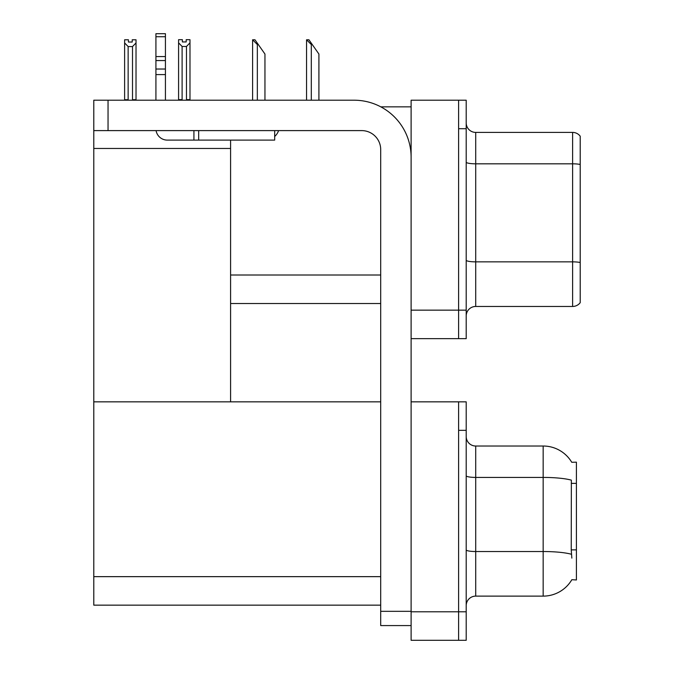 <?xml version="1.0" encoding="UTF-8"?>
<svg xmlns="http://www.w3.org/2000/svg" width="674" height="674" viewBox="0 0 674 674"><rect width="100%" height="100%" fill="white"/><g stroke="black" fill="none" stroke-linecap="round" stroke-linejoin="round"><path stroke-width="1.01" d="M380.818 106.854L411.106 106.854M458.606 401.839L458.606 640.3L466.206 640.3L466.206 401.839L411.106 401.839L411.106 100.207L458.606 100.207L458.606 338.66L411.106 338.66L411.106 310.158L458.606 310.158L458.606 338.66L466.206 338.66L466.206 310.158L458.606 310.158L458.606 128.7L466.206 128.7L466.206 310.158M230.592 303.511L380.7 303.511M230.592 148.465L230.592 401.839L93.787 401.839L93.787 148.465L230.592 148.465L230.592 140.108M93.787 148.465L93.787 100.207L108.042 100.207L108.042 130.604L361.702 130.604A18.998 18.998 0 0 1 380.7 149.603L380.7 611.326L411.106 611.326M411.106 338.66L411.106 640.3L458.606 640.3L458.606 430.341L466.206 430.341M230.592 401.839L380.7 401.839M93.787 401.839L93.787 605.151L380.7 605.151M571.746 462.288A33.253 33.253 0 0 0 543.16 446.019A33.253 33.253 0 0 1 571.746 462.288L576.413 462.17L576.413 579.969L571.847 579.691A33.253 33.253 0 0 1 543.16 596.119A33.253 33.253 0 0 0 571.678 579.969M466.206 315.954A9.503 9.503 0 0 1 475.709 306.459L572.614 306.459L572.614 132.407L475.709 132.407A9.503 9.503 0 0 1 466.206 122.912A9.503 9.503 0 0 0 475.709 132.407L475.709 306.459M580.213 136.207A9.503 9.503 0 0 0 572.614 132.407A9.503 9.503 0 0 1 580.213 136.207L580.213 302.66A9.503 9.503 0 0 1 572.614 306.459M458.606 100.207L466.206 100.207L466.206 128.7M580.213 165.13L580.213 164.473A9.503 1.651 180 0 0 572.614 163.816L475.709 163.816A9.503 1.651 -0 0 1 466.206 162.164M466.206 605.623A9.503 9.503 0 0 1 475.709 596.119L543.16 596.119L543.16 446.019A33.253 33.253 0 0 1 571.678 462.17A33.253 33.253 0 0 0 543.16 446.019L475.709 446.019A9.503 9.503 0 0 1 466.206 436.516A9.503 9.503 0 0 0 475.709 446.019L475.709 596.119M571.847 558.123L571.232 549.866L571.367 480.141A33.253 5.771 180 0 0 543.16 477.419L475.709 477.419A9.503 1.651 -0 0 1 466.206 475.768M306.999 39.783L308.928 39.783L312.256 44.535L311.304 44.535L306.56 39.783L306.56 100.207M318.912 100.207L318.912 54.03L312.256 44.535M253.036 39.783L254.966 39.783L258.294 44.535L257.342 44.535L252.598 39.783L252.598 100.207M264.949 100.207L264.949 54.03L258.294 44.535M186.471 46.472L182.106 46.472L178.585 42.841L178.585 39.682L182.384 39.682L182.384 41.94L186.184 41.94L186.184 39.682L189.984 39.682L189.984 42.841L186.471 46.472L186.471 99.634L189.984 99.634L189.984 100.207M189.984 99.634L189.984 42.841M182.106 46.472L182.106 99.634L178.585 99.634L178.585 100.207M182.106 99.634L181.55 100.207M178.585 42.841L178.585 99.634M186.184 41.94L182.384 41.94M132.222 42.032L128.422 42.032L132.222 42.032L132.222 39.783L136.022 39.783L136.022 99.727L132.508 99.727L132.508 46.565L128.144 46.565L128.144 99.727L127.672 100.207M128.144 99.727L124.623 99.727L124.623 100.207L124.623 39.783L128.422 39.783L128.422 42.032M136.022 42.942L132.508 46.565M128.144 46.565L124.623 42.942M136.022 99.727L136.022 100.207M411.106 625.573L380.7 625.573L380.7 611.326M411.106 157.202A57.004 57.004 0 0 0 354.103 100.207L108.042 100.207M108.042 130.604L93.787 130.604M274.68 130.604L274.68 140.108L167.321 140.108A11.399 11.399 0 0 1 156.082 130.604M198.678 140.108L198.678 130.604M155.921 100.207L155.921 74.595L165.425 74.595L165.425 100.207M193.927 130.604L193.927 140.108L167.321 140.108M155.921 74.595L155.921 69.026L165.425 69.026L165.425 74.595M165.425 36.733L155.921 36.733L155.921 33.7L165.425 33.7L165.425 60.559L155.921 60.559L155.921 69.026M155.921 60.559L155.921 36.733M165.425 60.559L165.425 69.026M165.425 56.557L155.921 56.557M274.68 136.477A14.247 14.247 0 0 0 278.615 130.604M230.592 275.009L380.7 275.009M411.106 611.798L466.206 611.798M93.787 576.649L380.7 576.649M576.413 483.368L571.232 483.368M576.413 549.866L571.232 549.866M580.213 262.515A9.503 1.651 180 0 0 572.614 261.857L475.709 261.857A9.503 1.651 0 0 1 466.206 260.206M571.468 554.272A33.253 5.771 180 0 0 543.16 551.526L475.709 551.526A9.503 1.651 0 0 1 466.206 549.874M311.304 100.207L311.304 44.535M257.342 100.207L257.342 44.535"/></g></svg>
